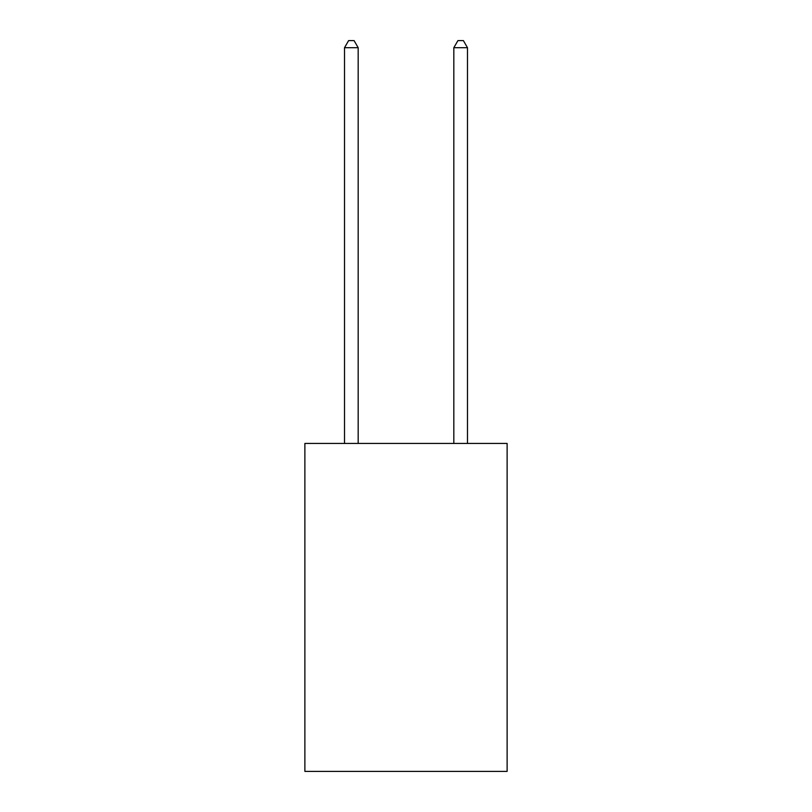 <?xml version="1.0" encoding="UTF-8"?>
<svg xmlns="http://www.w3.org/2000/svg" width="812" height="812" viewBox="0 0 812 812"><rect width="100%" height="100%" fill="white"/><g stroke="black" fill="none" stroke-linecap="round" stroke-linejoin="round"><path stroke-width="1.22" d="M507.124 443.443L507.124 771.4L304.876 771.4L304.876 443.443L507.124 443.443M358.173 443.443L358.173 47.705L344.511 47.705L344.511 443.443M344.511 47.705L348.612 40.6L354.073 40.6L358.173 47.705M467.489 443.443L467.489 47.705L453.827 47.705L453.827 443.443M453.827 47.705L457.927 40.6L463.388 40.6L467.489 47.705"/></g></svg>
